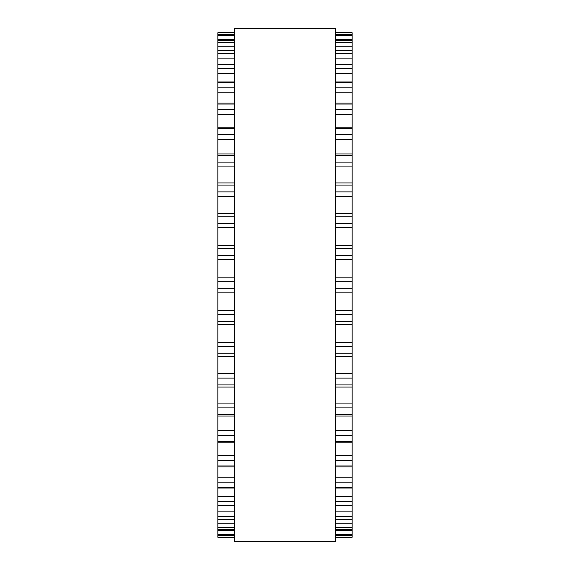 <?xml version="1.0" encoding="UTF-8"?>
<svg xmlns="http://www.w3.org/2000/svg" width="570" height="570" viewBox="0 0 570 570"><rect width="100%" height="100%" fill="white"/><g stroke="black" fill="none" stroke-linecap="round" stroke-linejoin="round"><path stroke-width="0.85" d="M217.847 32.761L234.633 32.761L217.847 32.789L217.847 292.118M352.153 32.761L335.367 32.761L352.153 32.789L352.153 292.118M352.153 277.839L335.367 277.839L352.153 277.839L352.153 277.426M217.847 277.839L234.633 277.839L217.847 277.839L217.847 277.426M217.847 34.464L234.633 34.464L217.847 34.442M352.153 34.464L335.367 34.464L352.153 34.442M217.847 292.161L234.633 292.161L217.847 292.161L217.847 537.239L234.633 537.211L217.847 537.239M352.153 292.161L335.367 292.161L352.153 292.161L352.153 537.239L335.367 537.211L352.153 537.239M234.633 285L234.633 541.5L335.367 541.5L335.367 28.5L234.633 28.5L234.633 285M352.153 35.433L335.367 35.433M234.633 35.433L217.847 35.433M352.153 39.508L335.367 39.508M234.633 39.508L217.847 39.508M352.153 40.427L335.367 40.427M234.633 40.427L217.847 40.427M352.153 42.337L335.367 42.337M234.633 42.337L217.847 42.337M352.153 46.769L335.367 46.769M234.633 46.769L217.847 46.769M352.153 50.58L335.367 50.58M234.633 50.58L217.847 50.58M352.153 53.402L335.367 53.402M234.633 53.402L217.847 53.402M352.153 58.104L335.367 58.104M234.633 58.104L217.847 58.104M352.153 64.738L335.367 64.738M234.633 64.738L217.847 64.738M352.153 68.428L335.367 68.428M234.633 68.428L217.847 68.428M352.153 73.323L335.367 73.323M234.633 73.323L217.847 73.323M352.153 82.664L335.367 82.664M234.633 82.664L217.847 82.664M352.153 87.153L335.367 87.153M234.633 87.153L217.847 87.153M352.153 92.169L335.367 92.169M234.633 92.169L217.847 92.169M352.153 104.053L335.367 104.053M234.633 104.053L217.847 104.053M352.153 109.269L335.367 109.269M234.633 109.269L217.847 109.269M352.153 114.306L335.367 114.306M234.633 114.306L217.847 114.306M352.153 128.535L335.367 128.535M234.633 128.535L217.847 128.535M352.153 134.392L335.367 134.392M234.633 134.392L217.847 134.392M352.153 139.372L335.367 139.372M234.633 139.372L217.847 139.372M352.153 155.703L335.367 155.703M234.633 155.703L217.847 155.703M352.153 162.094L335.367 162.094M234.633 162.094L217.847 162.094M352.153 166.924L335.367 166.924M234.633 166.924L217.847 166.924M352.153 185.072L335.367 185.072M234.633 185.072L217.847 185.072M352.153 191.891L335.367 191.891M234.633 191.891L217.847 191.891M352.153 196.5L335.367 196.5M234.633 196.5L217.847 196.5M352.153 216.158L335.367 216.158M234.633 216.158L217.847 216.158M352.153 223.29L335.367 223.29M234.633 223.29L217.847 223.29M352.153 227.587L335.367 227.587M234.633 227.587L217.847 227.587M352.153 248.42L335.367 248.42M234.633 248.42L217.847 248.42M352.153 255.738L335.367 255.738M234.633 255.738L217.847 255.738M352.153 259.656L335.367 259.656M234.633 259.656L217.847 259.656M352.153 281.309L335.367 281.309M234.633 281.309L217.847 281.309M352.153 288.691L335.367 288.691M234.633 288.691L217.847 288.691M352.153 310.344L335.367 310.344M234.633 310.344L217.847 310.344M352.153 314.262L335.367 314.262M234.633 314.262L217.847 314.262M352.153 321.58L335.367 321.58M234.633 321.58L217.847 321.58M352.153 342.413L335.367 342.413M234.633 342.413L217.847 342.413M352.153 346.71L335.367 346.71M234.633 346.71L217.847 346.71M352.153 353.842L335.367 353.842M234.633 353.842L217.847 353.842M352.153 373.5L335.367 373.5M234.633 373.5L217.847 373.5M352.153 378.109L335.367 378.109M234.633 378.109L217.847 378.109M352.153 384.928L335.367 384.928M234.633 384.928L217.847 384.928M352.153 403.076L335.367 403.076M234.633 403.076L217.847 403.076M352.153 407.906L335.367 407.906M234.633 407.906L217.847 407.906M352.153 414.297L335.367 414.297M234.633 414.297L217.847 414.297M352.153 430.628L335.367 430.628M234.633 430.628L217.847 430.628M352.153 435.608L335.367 435.608M234.633 435.608L217.847 435.608M352.153 441.465L335.367 441.465M234.633 441.465L217.847 441.465M352.153 455.694L335.367 455.694M234.633 455.694L217.847 455.694M352.153 460.731L335.367 460.731M234.633 460.731L217.847 460.731M352.153 465.947L335.367 465.947M234.633 465.947L217.847 465.947M352.153 477.831L335.367 477.831M234.633 477.831L217.847 477.831M352.153 482.847L335.367 482.847M234.633 482.847L217.847 482.847M352.153 487.336L335.367 487.336M234.633 487.336L217.847 487.336M352.153 496.677L335.367 496.677M234.633 496.677L217.847 496.677M352.153 501.572L335.367 501.572M234.633 501.572L217.847 501.572M352.153 505.262L335.367 505.262M234.633 505.262L217.847 505.262M352.153 511.896L335.367 511.896M234.633 511.896L217.847 511.896M352.153 516.598L335.367 516.598M234.633 516.598L217.847 516.598M352.153 519.42L335.367 519.42M234.633 519.42L217.847 519.42M352.153 523.231L335.367 523.231M234.633 523.231L217.847 523.231M352.153 527.663L335.367 527.663M234.633 527.663L217.847 527.663M352.153 529.573L335.367 529.573M234.633 529.573L217.847 529.573M352.153 530.492L335.367 530.492M234.633 530.492L217.847 530.492M352.153 534.567L335.367 534.567M234.633 534.567L217.847 534.567M352.153 535.536L335.367 535.536L352.153 535.558M234.633 535.536L217.847 535.536L234.633 535.558M352.153 40.32L335.367 40.32M234.633 40.32L217.847 40.32M352.153 50.331L335.367 50.331M234.633 50.331L217.847 50.331M352.153 64.289L335.367 64.289M234.633 64.289L217.847 64.289M352.153 81.966L335.367 81.966M234.633 81.966L217.847 81.966M352.153 103.056L335.367 103.056M234.633 103.056L217.847 103.056M352.153 127.196L335.367 127.196M234.633 127.196L217.847 127.196M352.153 153.978L335.367 153.978M234.633 153.978L217.847 153.978M352.153 182.949L335.367 182.949M234.633 182.949L217.847 182.949M352.153 213.593L335.367 213.593M234.633 213.593L217.847 213.593M352.153 245.406L335.367 245.406M234.633 245.406L217.847 245.406M352.153 324.594L335.367 324.594M234.633 324.594L217.847 324.594M352.153 356.407L335.367 356.407M234.633 356.407L217.847 356.407M352.153 387.051L335.367 387.051M234.633 387.051L217.847 387.051M352.153 416.022L335.367 416.022M234.633 416.022L217.847 416.022M352.153 442.805L335.367 442.805M234.633 442.805L217.847 442.805M352.153 466.944L335.367 466.944M234.633 466.944L217.847 466.944M352.153 488.034L335.367 488.034M234.633 488.034L217.847 488.034M352.153 505.711L335.367 505.711M234.633 505.711L217.847 505.711M352.153 519.669L335.367 519.669M234.633 519.669L217.847 519.669M352.153 529.68L335.367 529.68M234.633 529.68L217.847 529.68"/></g></svg>
